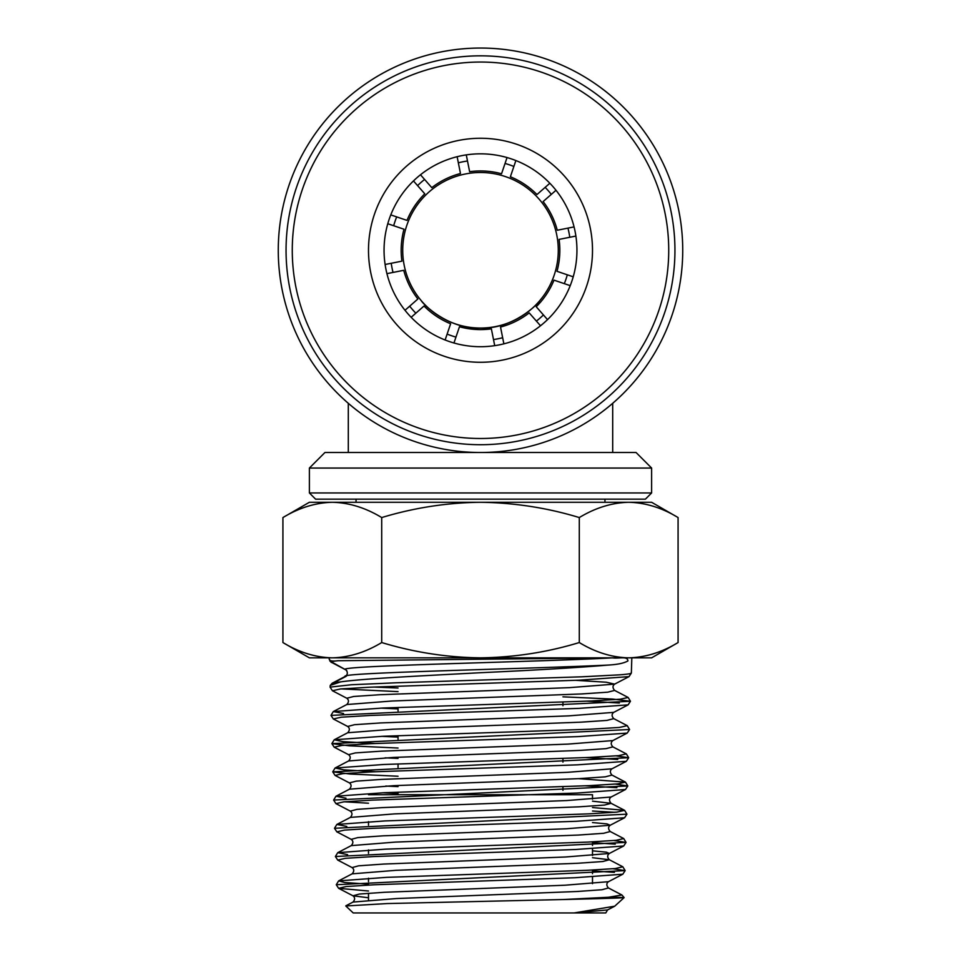 <?xml version="1.0" encoding="UTF-8"?>
<svg xmlns="http://www.w3.org/2000/svg" width="961" height="961" viewBox="0 0 961 961"><rect width="100%" height="100%" fill="white"/><g stroke="black" fill="none" stroke-linecap="round" stroke-linejoin="round"><path stroke-width="1.44" d="M569.777 237.271A90.226 90.226 0 0 0 567.963 228.117M551.314 194.374A90.226 90.226 0 0 0 545.163 187.359M513.883 166.457A90.226 90.226 0 0 0 505.042 163.454M467.49 160.992A90.226 90.226 0 0 0 458.337 162.817M424.594 179.455A90.226 90.226 0 0 0 417.579 185.605M396.677 216.898A90.226 90.226 0 0 0 393.674 225.739M391.223 263.278A90.226 90.226 0 0 0 393.037 272.431M409.686 306.175A90.226 90.226 0 0 0 415.837 313.19M447.117 334.092A90.226 90.226 0 0 0 455.958 337.095M493.51 339.557A90.226 90.226 0 0 0 502.663 337.731M536.406 321.094A90.226 90.226 0 0 0 543.421 314.944M564.323 283.651A90.226 90.226 0 0 0 567.326 274.81M503.876 343.846L500.525 327.04A79.331 79.331 0 0 0 529.211 312.89L540.514 325.779M547.53 319.629L536.226 306.739A79.331 79.331 0 0 0 553.992 280.144L570.221 285.657M453.952 342.993L459.466 326.764A79.331 79.331 0 0 0 491.371 328.854L494.723 345.672M575.891 236.058L559.086 239.397A79.331 79.331 0 0 1 556.996 271.314L573.224 276.816M574.065 226.904L557.26 230.244A79.331 79.331 0 0 0 543.121 201.558L555.999 190.266M445.123 340.002L450.625 323.773A79.331 79.331 0 0 1 424.029 306.006L411.152 317.298M515.877 160.559L510.375 176.776A79.331 79.331 0 0 1 536.971 194.542L549.848 183.251M507.048 157.556L501.534 173.785A79.331 79.331 0 0 0 469.629 171.695L466.277 154.877M386.935 273.645L403.74 270.305A79.331 79.331 0 0 0 417.879 298.991L405.001 310.283M385.109 264.491L401.914 261.152A79.331 79.331 0 0 1 404.004 229.235L387.776 223.733M420.486 174.77L431.789 187.659A79.331 79.331 0 0 1 460.475 173.509L457.124 156.703M413.47 180.932L424.774 193.81A79.331 79.331 0 0 0 407.008 220.405L390.779 214.892M440.955 338.236A96.448 96.448 0 0 1 392.532 210.735A96.448 96.448 0 0 1 520.045 162.313A96.448 96.448 0 0 1 568.468 289.814A96.448 96.448 0 0 1 440.955 338.236M434.576 352.435A112.005 112.005 0 0 1 378.346 204.357A112.005 112.005 0 0 1 526.424 148.114A112.005 112.005 0 0 1 582.654 296.192A112.005 112.005 0 0 1 434.576 352.435M403.332 421.951A188.224 188.224 0 0 0 652.183 327.449A188.224 188.224 0 0 0 557.668 78.598A188.224 188.224 0 0 0 308.817 173.1A188.224 188.224 0 0 0 403.332 421.951M400.773 427.621A194.446 194.446 0 0 0 657.853 329.995A194.446 194.446 0 0 0 560.227 72.928A194.446 194.446 0 0 0 303.147 170.553A194.446 194.446 0 0 0 400.773 427.621M651.618 492.945L645.396 499.167L315.604 499.167L309.382 492.945L651.618 492.945L651.618 468.055L309.382 468.055L324.938 452.499L348.302 452.499L348.302 403.308M348.302 452.499L636.062 452.499L651.618 468.055M604.949 502.279L604.949 499.167M356.05 502.279L356.05 499.167M309.382 492.945L309.382 468.055M480.5 48.05A202.23 202.23 0 0 1 682.73 250.28A202.23 202.23 0 0 1 480.5 452.499A202.23 202.23 0 0 1 278.27 250.28A202.23 202.23 0 0 1 480.5 48.05M480.5 328.049C446.901 329.323 421.723 302.439 421.386 300.829C421.795 302.475 446.829 329.311 480.5 328.049A77.781 77.781 0 0 1 402.719 250.28A77.781 77.781 0 0 1 480.5 172.499A77.781 77.781 0 0 1 558.281 250.28A77.781 77.781 0 0 1 480.5 328.049C514.075 329.311 539.265 302.475 539.614 300.829C539.265 302.427 514.087 329.347 480.5 328.049M612.698 452.499L612.698 403.308M592.505 799.168L592.505 794.723L368.495 794.723M574.39 912.95L607.58 909.923L605.778 912.95L353.216 912.95L345.792 905.983L387.235 903.556L563.29 899.532C616.59 898.259 634.524 897.55 617.082 897.406L603.88 897.586M332.29 657.841L628.686 657.841C645.528 657.42 661.997 652.327 678.082 642.549C661.949 652.315 645.492 657.408 628.686 657.841C611.845 657.42 595.376 652.327 579.291 642.549C547.326 652.291 514.387 657.384 480.5 657.841C447.033 657.456 414.095 652.363 381.709 642.549C365.576 652.315 349.107 657.408 332.314 657.841C315.472 657.42 299.003 652.327 282.918 642.549L282.918 517.559C299.051 507.804 315.508 502.711 332.314 502.279C349.155 502.687 365.624 507.78 381.709 517.559L381.709 642.549M346.212 670.093L330.848 661.997L329.203 658.946C329.263 660.868 332.206 661.468 338.032 660.724L612.229 657.865C619.461 658.814 627.581 655.798 627.929 660.916C624.097 663.15 617.695 664.519 608.709 665.036C578.078 667.631 535.337 670.189 480.5 672.712C420.197 675.931 361.925 678.706 340.494 681.914L330.248 685.397L330.091 687.115L351.426 684.749L396.857 682.754L581.729 676.808L619.821 674.826C628.398 674.166 632.182 673.505 631.173 672.832M381.709 517.559C414.095 507.756 447.033 502.663 480.5 502.279C514.387 502.735 547.326 507.828 579.291 517.559C595.424 507.804 611.893 502.711 628.686 502.279C645.528 502.687 661.997 507.78 678.082 517.559L678.082 642.549L651.618 657.841L628.686 657.841M579.291 517.559L579.291 642.549M282.918 642.549L309.382 657.841L332.314 657.841M333.863 682.73L345.636 676.604A3.88 3.88 0 0 0 346.212 676.232L346.669 675.823M624.121 897.61L614.716 906.199L574.029 912.95M368.495 884.144L344.759 882.522L338.62 880.889L336.278 884.733L625.167 870.618L612.986 868.756M347.606 854.641L337.731 852.671L335.389 856.503L626.055 842.389L613.803 840.539M346.789 826.424L336.843 824.454L334.5 828.274L626.944 814.171L624.59 817.751L610.223 825.247L606.98 823.901L592.505 822.556M614.62 812.309L592.505 811.024M368.495 803.216L344.519 801.798M345.984 798.195L335.966 796.237L333.623 800.057L627.821 785.954L615.424 784.092M398.058 776.236L350.152 774.037L332.746 771.839L628.686 757.724L616.229 755.863M398.058 748.03L349.516 745.82L331.869 743.622L629.575 729.507L627.233 733.075L612.866 740.571C610.691 742.312 610.691 744.403 612.866 746.865L626.356 753.892L628.686 757.724L626.356 761.304L611.989 768.8C609.827 770.506 609.827 772.608 611.989 775.083L625.479 782.122L578.594 778.662M343.533 713.53L333.311 711.56L330.98 715.392L630.464 701.278L612.529 699.055L562.942 696.833M398.058 691.62L341.227 688.905M563.29 899.532L608.517 897.262L621.935 895.003L624.121 897.598L617.082 897.406M329.851 661L345.636 669.733C331.473 665.625 539.878 661.985 612.229 657.865M282.918 517.559L309.382 502.279L651.618 502.279L678.082 517.559M368.495 897.766L352.987 895.808L359.378 894.042L384.232 892.288L564.852 885.225L608.445 881.693C606.295 883.399 606.295 885.489 608.445 887.964L621.935 895.003M335.401 856.503L337.743 860.095L352.11 867.591L358.561 865.825L383.595 864.059L565.488 856.996L609.334 853.476L606.319 852.155L592.505 850.833M334.512 828.274L336.855 831.866L351.221 839.361L357.78 837.596L383.031 835.83L566.197 828.778L610.223 825.247C608.061 826.953 608.061 829.055 610.223 831.517L623.713 838.557L626.055 842.389L623.701 845.98L609.334 853.476C607.16 855.206 607.16 857.296 609.334 859.747L592.505 857.705M333.623 800.057L335.966 803.636L350.333 811.132L356.987 809.366L382.454 807.6L566.846 800.549L611.112 797.017C608.95 798.687 608.95 800.789 611.112 803.312L592.505 801.162M398.058 786.627L385.769 786.05M375.427 771.707L343.822 769.857L335.089 768.007L332.746 771.839L335.077 775.419L349.444 782.915L356.135 781.149L381.769 779.383L567.374 772.332L611.989 768.8M398.058 758.421L385.133 757.833M374.778 743.49L342.981 741.64L334.212 739.79L331.869 743.61L334.2 747.19L348.579 754.685L355.282 752.919L381.085 751.166L567.963 744.102L612.866 740.571M330.992 715.392L333.323 718.972L347.69 726.468L354.501 724.702L380.496 722.936L568.66 715.873L613.755 712.353C611.568 714.083 611.568 716.185 613.755 718.636L627.245 725.675L629.575 729.495M330.091 687.163L332.434 690.743L346.801 698.239L353.708 696.473L379.943 694.707L569.344 687.656L614.644 684.124L606.259 682.214L575.579 680.316M368.495 891.015L338.608 888.312L352.987 895.808C355.138 897.514 355.138 899.604 352.987 902.079L396.412 898.547L577.068 891.496L602.006 889.73L608.445 887.964M352.11 867.591C354.273 869.321 354.273 871.411 352.11 873.849L395.86 870.33L577.765 863.266L602.847 861.512L609.334 859.747L622.824 866.786L625.167 870.618L622.824 874.198L608.445 881.693M351.221 839.361C353.396 841.091 353.396 843.181 351.221 845.632L395.259 842.1L578.378 835.049L603.664 833.283L610.223 831.517M350.333 811.132C352.495 812.838 352.495 814.928 350.333 817.415L394.539 813.883L578.906 806.832L604.433 805.066L611.112 803.312L624.602 810.339L592.505 807.54M398.058 793.498L382.73 792.777M349.444 782.915C351.594 784.572 351.594 786.675 349.444 789.197L393.878 785.666L579.543 778.614L605.25 776.848L611.989 775.083M348.579 754.685C350.753 756.427 350.753 758.517 348.579 760.968L393.325 757.448L580.228 750.385L606.103 748.631L612.866 746.865M398.058 737.099L381.469 736.33M347.69 726.468C349.876 728.198 349.876 730.3 347.69 732.75L392.761 729.219L580.9 722.167L606.944 720.402L613.755 718.636M398.058 708.906L380.832 708.113M346.801 698.239C348.987 699.968 348.987 702.071 346.801 704.533L392.1 701.001L581.453 693.95L607.724 692.184L614.644 690.418L628.134 697.458L630.464 701.278L628.122 704.857L613.755 712.353M336.266 884.733L338.608 888.312L346.092 886.547L374.057 884.781L575.002 877.729L622.824 874.198M614.427 872.348L592.505 870.93M337.743 860.095L345.275 858.329L373.421 856.563L575.651 849.5L623.701 845.98M615.244 844.13L592.505 842.677M336.855 831.866L344.506 830.1L372.88 828.334L576.36 821.283L624.59 817.751M335.966 803.636L343.714 801.87L372.291 800.105L577.008 793.053L625.491 789.522L611.112 797.017M616.89 787.684L585.261 785.822M335.077 775.419L342.861 773.653L371.607 771.887L577.525 764.836L626.356 761.304M617.719 759.466L585.898 757.604M334.2 747.19L342.008 745.424L370.91 743.67L578.126 736.606L627.233 733.075M333.323 718.972L341.215 717.206L370.333 715.44L578.822 708.377L628.122 704.857M619.365 703.02L587.171 701.158M332.434 690.743L340.446 688.977L369.793 687.211L579.519 680.16L629.011 676.628L614.644 684.124C612.469 685.83 612.469 687.932 614.644 690.418M331.533 662.513L331.293 662.261C330.62 661.745 332.866 661.24 338.032 660.724M352.11 873.849L338.62 880.889L386.322 877.369L587.303 870.306L615.316 868.54L622.824 866.786M351.221 845.632L337.731 852.671L385.733 849.14L587.928 842.088L616.133 840.322L623.713 838.557M350.333 817.415L336.843 824.454L385.001 820.922L588.444 813.871L616.902 812.105L624.602 810.339L626.944 814.171M349.444 789.197L335.966 796.237L384.34 792.705L589.069 785.654L617.707 783.888L625.479 782.122L627.821 785.954L625.491 789.522M348.579 760.968L335.089 768.007L383.787 764.488L589.766 757.424L618.56 755.658L626.356 753.892M347.69 732.75L334.212 739.79L383.235 736.258L590.438 729.207L619.413 727.441L627.245 725.675M346.801 704.533L333.311 711.56L382.574 708.041L591.003 700.989L620.193 699.224L628.134 697.458M398.058 688.016L373.517 687.043M345.636 676.604C331.785 672.628 533.139 668.844 608.709 665.036M346.056 669.985C347.834 672.232 347.738 674.286 345.756 676.136L332.278 683.175L330.248 685.397M332.17 683.607C331.437 683.043 334.212 682.478 340.494 681.914M368.495 821.667L368.495 825.151M368.495 849.932L368.495 853.404M368.495 878.186L368.495 881.657M368.495 893.25L368.495 900.121M398.058 794.723L398.058 792.164M398.058 767.443L398.058 763.923M398.058 739.201L398.058 735.682M398.058 710.96L398.058 707.44M629.011 676.628L631.353 673.06L631.821 657.841M329.203 658.946L329.179 657.841M345.912 670.009L346.873 670.802M614.716 906.199L607.58 909.923M352.987 902.079L345.876 905.791M562.942 790.338L562.942 786.735M562.942 762.133L562.942 758.529M562.942 705.722L562.942 702.119M592.505 841.86L592.505 845.5M592.505 848.743L592.505 855.506M592.505 870.053L592.505 873.693M592.505 876.925L592.505 883.676"/></g></svg>
